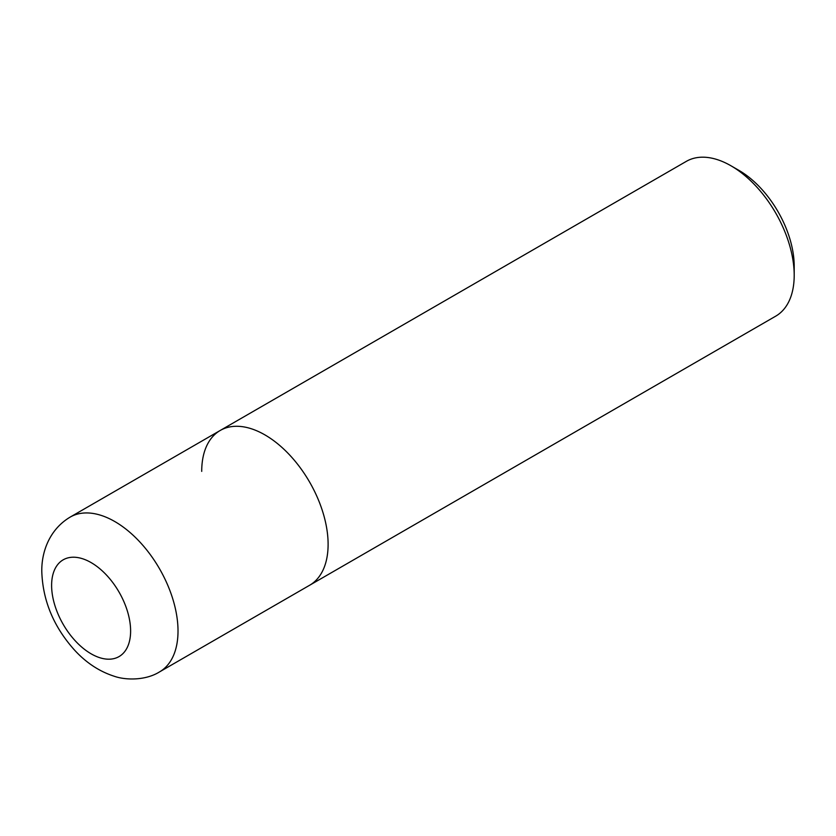 <?xml version="1.0" encoding="UTF-8"?>
<svg xmlns="http://www.w3.org/2000/svg" width="836" height="836" viewBox="0 0 836 836"><rect width="100%" height="100%" fill="white"/><g stroke="black" fill="none" stroke-linecap="round" stroke-linejoin="round"><path stroke-width="1.25" d="M730.998 165.8L738.899 170.356A78.208 45.154 -120 0 1 794.2 266.141L794.2 275.263A89.379 51.602 -120 0 0 730.998 165.8A89.379 51.602 -120 0 0 686.314 161.369L220.223 430.467A89.379 51.602 -120 0 0 201.716 471.379M794.2 275.263A89.379 51.602 -120 0 1 775.693 316.175L309.602 585.273A89.379 51.602 -120 0 0 328.109 544.351A89.379 51.602 -120 0 0 289.099 454.408A89.379 51.602 -120 0 0 220.223 430.467L70.13 517.118C48.937 529.763 41.392 552.763 41.8 571.72C42.803 600.676 53.661 626.749 74.383 649.927C86.035 662.687 99.348 671.465 114.323 676.282C125.651 680.264 145.61 680.608 159.498 671.925A89.379 51.602 -120 0 0 178.016 631.013A89.379 51.602 -120 0 0 138.995 541.07A89.379 51.602 -120 0 0 70.13 517.118M159.498 671.925L309.602 585.273A89.379 51.602 -120 0 0 328.109 544.351A89.379 51.602 -120 0 0 289.099 454.408A89.379 51.602 -120 0 0 220.223 430.467M130.615 631.013A55.855 32.249 -120 0 0 91.114 562.597A55.855 32.249 -120 0 0 51.613 585.399A55.855 32.249 -120 0 0 91.114 653.815A55.855 32.249 -120 0 0 130.615 631.013"/></g></svg>
